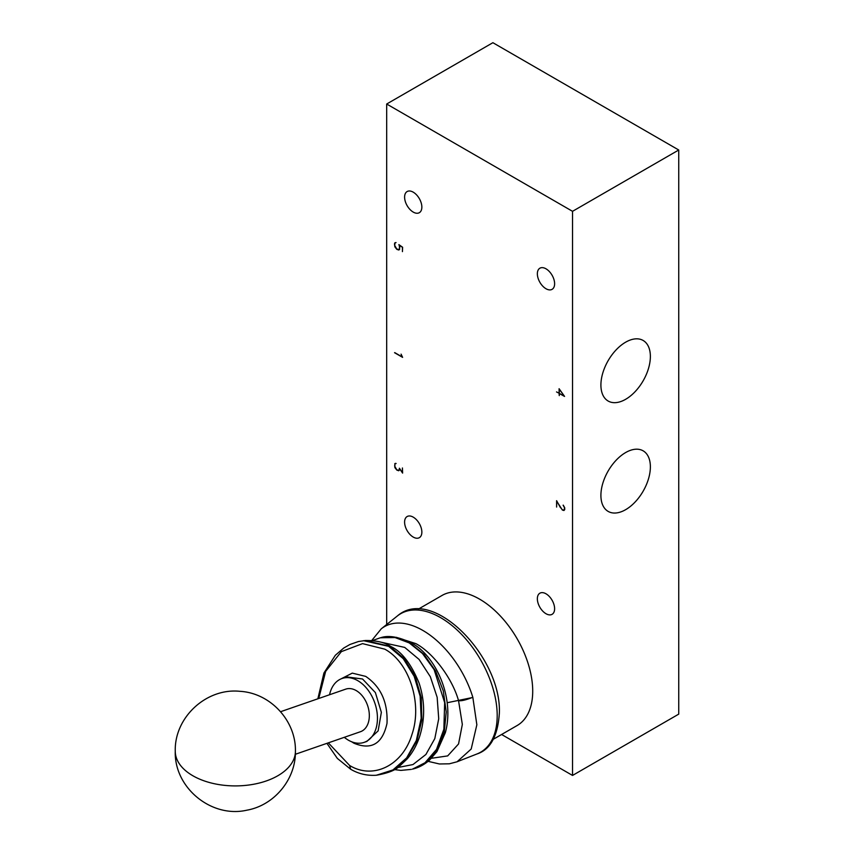 <?xml version="1.0" encoding="UTF-8"?>
<svg xmlns="http://www.w3.org/2000/svg" width="854" height="854" viewBox="0 0 854 854"><rect width="100%" height="100%" fill="white"/><g stroke="black" fill="none" stroke-linecap="round" stroke-linejoin="round"><path stroke-width="1.28" d="M396.32 637.319L415.887 643.628C433.149 652.808 452.31 678.418 458.534 700.622C460.946 701.187 465.708 700.077 472.828 697.302L476.852 724.779L471.194 749.022L457.071 761.779L449.343 763.807L439.436 763.978L428.078 761.341M329.548 694.74A33.797 22.962 70.9 0 1 342.027 678.503L346.628 676.902L362.544 678.994L375.397 692.605L381.354 712.321L378.13 730.896L366.846 741.432M351.667 741.774L353.898 743.204C371.479 750.41 382.517 743.791 387.001 723.349C387.94 702.33 380.841 686.68 365.704 676.389L352.286 673.123L340.778 678.994M545.984 613.716A12.202 7.045 60 0 1 538.009 602.967A12.202 7.045 60 0 1 539.888 593.188A12.202 7.045 60 0 1 545.984 593.786A12.202 7.045 60 0 1 553.958 604.547A12.202 7.045 60 0 1 552.09 614.325A12.202 7.045 60 0 1 545.984 613.716M421.855 207.106A12.202 7.045 60 0 1 419.335 212.689A12.202 7.045 60 0 1 409.931 209.422A12.202 7.045 60 0 1 404.604 197.146A12.202 7.045 60 0 1 407.123 191.552A12.202 7.045 60 0 1 416.528 194.829A12.202 7.045 60 0 1 421.855 207.106M554.62 283.752A12.202 7.045 60 0 1 552.09 289.335A12.202 7.045 60 0 1 542.685 286.069A12.202 7.045 60 0 1 537.358 273.792A12.202 7.045 60 0 1 539.888 268.199A12.202 7.045 60 0 1 549.293 271.476A12.202 7.045 60 0 1 554.62 283.752M413.229 537.07A12.202 7.045 60 0 1 405.255 526.32A12.202 7.045 60 0 1 407.123 516.542A12.202 7.045 60 0 1 413.229 517.14A12.202 7.045 60 0 1 421.203 527.9A12.202 7.045 60 0 1 419.335 537.678A12.202 7.045 60 0 1 413.229 537.07M625.64 452.556A34.982 20.197 -60 0 1 643.126 450.827A34.982 20.197 -60 0 1 648.496 478.859A34.982 20.197 -60 0 1 625.64 509.678A34.982 20.197 -60 0 1 608.155 511.407A34.982 20.197 -60 0 1 602.785 483.385A34.982 20.197 -60 0 1 625.64 452.556M650.374 356.47A34.982 20.197 -60 0 1 635.109 391.666A34.982 20.197 -60 0 1 608.155 401.038A34.982 20.197 -60 0 1 600.906 385.026A34.982 20.197 -60 0 1 616.172 349.83A34.982 20.197 -60 0 1 643.126 340.458A34.982 20.197 -60 0 1 650.374 356.47M418.279 609.169L442.062 595.441A75.099 43.362 60 0 1 499.932 615.553A75.099 43.362 60 0 1 532.715 691.132A75.099 43.362 60 0 1 517.161 725.516L493.377 739.233M380.34 637.81L395.156 637.34L409.749 642.763L424.064 654.452L435.615 671.03L443.269 690.854L446.236 711.926L444.229 732.177L437.419 749.545L426.52 762.27L412.439 769.123M409.205 642.902L422.484 653.513L434.099 669.579L444.656 702.586L443.866 729.263L436.522 749.385L425.046 762.739L412.631 769.08C418.652 767.693 424.299 764.682 429.605 760.049L436.949 751.605L445.35 732.689C455.001 697.099 435.316 655.498 411.447 642.945C398.604 636.785 388.346 635.045 380.671 637.735L395.05 637.554L409.205 642.902M380.521 642.08L404.732 647.417L419.079 659.427L430.341 676.72L437.152 697.291L438.721 718.758L434.814 738.593L425.9 754.488L412.984 764.554L397.58 767.565M363.494 640.671L388.666 646.339L403.269 658.712L414.169 676.325L420.136 696.202L421.182 718.278L416.336 740.503L406.611 757.925L392.957 769.924L376.497 775.229C387.962 773.19 395.648 770.169 399.544 766.145L407.262 758.822C412.653 752.545 416.763 745.126 419.602 736.564C425.153 718.951 424.982 701.113 419.079 683.061C411.148 663.857 401.775 651.698 390.961 646.563C384.994 642.443 376.475 640.425 365.416 640.511L389.68 646.286L404.294 658.712L415.215 676.485L421.278 697.697L421.844 720.007L416.848 740.994L406.814 758.363L392.861 770.212L376.262 775.251M376.112 775.261L376.102 775.261C366.878 775.816 358.402 773.799 350.652 769.23L349.606 765.462L328.32 742.852M318.745 698.487L325.652 671.383L341.344 651.645L362.555 643.628L384.77 649.157C409.568 662.48 422.527 703.824 412.002 734.344C402.693 765.611 373.006 779.883 349.606 765.462M365.416 640.511L358.434 641.525L349.894 644.503L343.724 648.047L335.334 655.274L323.922 673.016L317.859 698.796M342.027 678.503A33.797 22.962 70.9 0 1 357.783 680.67A33.797 22.962 70.9 0 1 377.212 713.752A33.797 22.962 70.9 0 1 364.156 742.361A33.797 22.962 70.9 0 1 348.411 740.194A33.797 22.962 70.9 0 1 344.301 737.322M280.592 711.702L345.721 689.146A22.524 15.308 70.9 0 1 356.214 690.587A22.524 15.308 70.9 0 1 369.174 712.642A22.524 15.308 70.9 0 1 360.463 731.718L295.335 754.285M458.534 700.622L462.334 724.427L458.555 743.951L447.677 755.907L431.451 758.288M472.87 697.451L447.133 702.735M564.334 396.085L559.263 389.221L559.263 393.31L556.52 391.922L559.092 393.203L559.092 388.719L564.569 396.416L559.263 393.502L559.263 395.594L559.092 393.406M564.206 396.16L559.263 393.31M399.213 249.496L398.775 250.019L396.822 249.347L394.868 246.849L394.484 243.945L394.868 242.814L396.042 242.579L395.018 242.995L394.655 245.354L396.854 249.165L399.416 249.379L399.789 247.03L398.871 244.618L402.608 247.244L402.437 251.62L402.437 247.318L399.352 245.141L399.565 249.56M563.234 505.141L564.729 507.778L564.729 509.582L563.939 510.5L562.348 510.03L556.776 501.255L556.605 507.052L556.605 500.69L560.416 507.586M560.523 507.489L562.391 509.859L564.195 510.051L564.558 507.735L563.106 505.216M402.437 467.981L402.608 473.095L399.576 468.718L398.775 470.767L396.822 470.084L394.868 467.597L394.868 463.562L396.117 463.541L395.018 463.743L394.655 466.092L396.854 469.913L399.031 470.319L399.405 468.216L402.437 472.593L402.437 467.981M395.744 463.316L395.018 463.743M399.426 470.116L398.69 470.543M395.744 242.579L395.018 242.995M394.729 352.617L402.319 356.993L401.081 354.143L402.608 357.367L394.559 352.713M386.681 624.498L386.681 104.017L572.532 211.322L572.532 775.443L678.738 714.125L678.738 150.005L572.532 211.322M386.681 104.017L492.886 42.7L678.738 150.005M501.608 734.493L572.532 775.443M457.082 761.768L477.012 753.954A79.956 46.169 60 0 0 497.199 715.609A79.956 46.169 60 0 0 460.007 632.782A79.956 46.169 60 0 0 397.356 615.98L381.247 628.832A76.871 44.387 60 0 1 422.879 630.455A76.871 44.387 60 0 1 472.828 697.302M353.898 743.204L353.994 742.564M175.262 751.221A60.079 34.683 180 0 0 192.855 775.752A60.079 34.683 0 0 0 258.324 783.267A60.079 34.683 0 0 0 295.42 751.221C295.943 779.136 274.401 805.322 246.891 810.179C211.344 818.388 174.035 787.666 175.262 751.221C174.28 717.424 206.326 687.748 239.963 691.324C270.355 692.968 296.114 720.808 295.42 751.221M397.356 615.98C432.423 585.364 501.608 656.737 499.366 713.047C497.85 735.956 490.409 749.598 477.012 753.954M394.388 769.593L400.9 770.393L411.318 769.39M326.922 743.343L337.341 758.405L350.652 769.23M364.156 742.361L366.9 741.411M372.504 640.553L380.019 637.885M381.247 628.832L371.757 640.489"/></g></svg>
